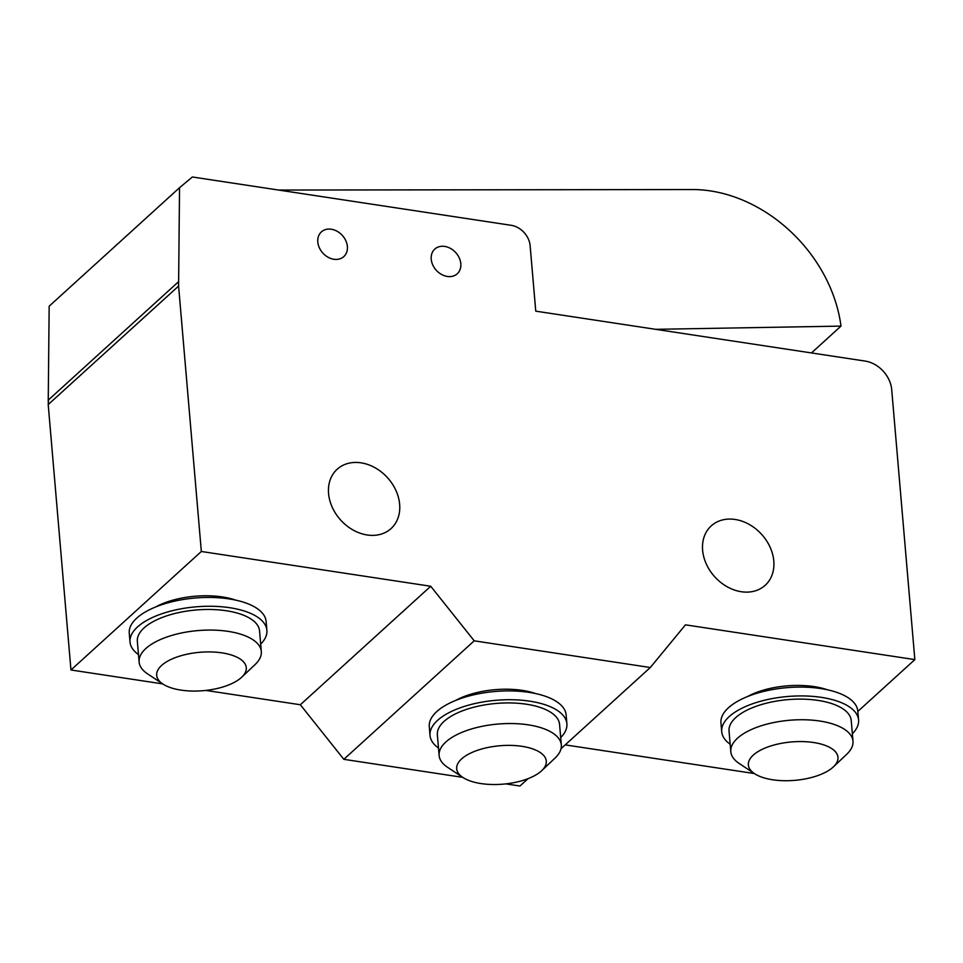 <?xml version="1.0" encoding="UTF-8"?>
<svg xmlns="http://www.w3.org/2000/svg" width="963" height="963" viewBox="0 0 963 963"><rect width="100%" height="100%" fill="white"/><g stroke="black" fill="none" stroke-linecap="round" stroke-linejoin="round"><path stroke-width="1.44" d="M333.884 259.264A16.684 13.145 47.7 0 0 343.815 256.591A16.684 13.145 47.7 0 0 345.813 240.69A16.684 13.145 47.7 0 0 331.308 229.23A16.684 13.145 47.7 0 0 321.377 231.902A16.684 13.145 47.7 0 0 317.802 242.002A16.684 13.145 47.7 0 0 333.884 259.264M447.301 276.453A16.684 13.145 47.7 0 0 457.232 273.781A16.684 13.145 47.7 0 0 459.243 257.879A16.684 13.145 47.7 0 0 444.725 246.42A16.684 13.145 47.7 0 0 434.795 249.092A16.684 13.145 47.7 0 0 431.219 259.191A16.684 13.145 47.7 0 0 447.301 276.453M361.017 462.83A40.073 31.574 47.7 0 0 337.158 469.258A40.073 31.574 47.7 0 0 332.331 507.465A40.073 31.574 47.7 0 0 367.204 534.983A40.073 31.574 47.7 0 0 391.062 528.567A40.073 31.574 47.7 0 0 399.645 504.299A40.073 31.574 47.7 0 0 361.017 462.83M741.305 591.727A40.133 31.623 47.7 0 0 765.2 585.287A40.133 31.623 47.7 0 0 770.027 547.032A40.133 31.623 47.7 0 0 735.106 519.466A40.133 31.623 47.7 0 0 711.224 525.906A40.133 31.623 47.7 0 0 702.617 550.198A40.133 31.623 47.7 0 0 741.305 591.727M178.408 281.822L178.588 286.071L178.408 281.822L48.475 399.922L48.21 404.568L70.961 669.983L201.339 551.486L178.588 286.071L179.539 187.701L192.359 176.987L511.136 225.294A19.705 15.528 -132.3 0 1 530.131 245.673L535.753 311.157L865.099 361.065A27.59 21.74 -132.3 0 1 891.702 389.606L914.85 659.607L685.475 624.843L650.314 667.515L474.217 640.828L430.726 586.25L201.339 551.486M857.84 711.416L914.85 659.607M565.197 744.88L754.354 773.542M505.84 783.882L519.936 786.013L528.013 778.682M561.056 748.648L650.314 667.515M205.829 690.423L300.348 704.747L343.827 759.326L474.217 640.828M343.827 759.326L462.685 777.346M300.348 704.747L430.726 586.25M70.961 669.983L162.675 683.886M48.234 401.499L49.161 306.198L179.539 187.701M278.536 190.048L693.155 189.555A136.084 107.242 -132.3 0 1 840.988 326.108L655.562 329.322M811.472 352.94L840.988 326.108M833.392 766.873L846.766 754.234A61.319 26.278 175.1 0 0 853.001 741.197L851.232 720.577A61.319 26.278 175.1 0 0 803.419 699.162A61.319 26.278 175.1 0 0 735.756 717.579A61.319 26.278 175.1 0 0 729.039 731.061L730.809 751.67A61.319 26.278 175.1 0 0 739.175 763.454L754.498 773.638A44.972 19.272 175.1 0 0 794.427 780.379A44.972 19.272 175.1 0 0 833.043 767.198A44.972 19.272 175.1 0 0 833.392 766.873A44.972 19.272 175.1 0 0 813.314 742.473A44.972 19.272 175.1 0 0 753.283 755.112A44.972 19.272 175.1 0 0 754.498 773.638M853.001 741.197A61.319 26.278 175.1 0 0 805.188 719.782A61.319 26.278 175.1 0 0 737.526 738.188A61.319 26.278 175.1 0 0 730.809 751.67M827.289 689.761A55.601 23.822 175.1 0 0 747.396 696.61M852.363 733.782A68.686 29.432 175.1 0 0 858.575 719.951L857.816 711.115A68.686 29.432 175.1 0 0 804.249 687.137A68.686 29.432 175.1 0 0 728.473 707.757A68.686 29.432 175.1 0 0 720.95 722.852L721.708 731.687A68.686 29.432 175.1 0 0 730.171 744.255M858.575 719.951A68.686 29.432 175.1 0 0 805.008 695.972A68.686 29.432 175.1 0 0 729.232 716.592A68.686 29.432 175.1 0 0 721.708 731.687M462.83 777.43L447.506 767.258A61.319 26.278 -4.9 0 1 439.128 755.461L437.371 734.853A61.319 26.278 -4.9 0 1 444.075 721.371A61.319 26.278 -4.9 0 1 511.738 702.966A61.319 26.278 -4.9 0 1 559.563 724.381L561.333 744.989A61.319 26.278 -4.9 0 1 555.085 758.025L541.724 770.665A44.972 19.272 -4.9 0 1 541.375 770.99A44.972 19.272 -4.9 0 1 502.746 784.183A44.972 19.272 -4.9 0 1 462.83 777.43A44.972 19.272 -4.9 0 1 461.614 758.904A44.972 19.272 -4.9 0 1 521.633 746.277A44.972 19.272 -4.9 0 1 541.724 770.665M439.128 755.461A61.319 26.278 -4.9 0 1 445.845 741.992A61.319 26.278 -4.9 0 1 513.508 723.574A61.319 26.278 -4.9 0 1 561.333 744.989M438.502 748.058A68.686 29.432 -4.9 0 1 430.028 735.479L429.281 726.656A68.686 29.432 -4.9 0 1 436.793 711.561A68.686 29.432 -4.9 0 1 512.581 690.94A68.686 29.432 -4.9 0 1 566.136 714.919L566.894 723.755A68.686 29.432 -4.9 0 1 560.695 737.586M430.028 735.479A68.686 29.432 -4.9 0 1 437.551 720.384A68.686 29.432 -4.9 0 1 513.339 699.764A68.686 29.432 -4.9 0 1 566.894 723.755M455.716 700.402A55.601 23.822 -4.9 0 1 535.609 693.553M162.807 683.971L147.483 673.799A61.319 26.278 -4.9 0 1 139.117 662.002L137.348 641.394A61.319 26.278 -4.9 0 1 144.065 627.924A61.319 26.278 -4.9 0 1 211.728 609.507A61.319 26.278 -4.9 0 1 259.553 630.921L261.31 651.53A61.319 26.278 -4.9 0 1 255.075 664.566L241.713 677.218A44.972 19.272 -4.9 0 1 241.364 677.531A44.972 19.272 -4.9 0 1 202.736 690.724A44.972 19.272 -4.9 0 1 162.807 683.971A44.972 19.272 -4.9 0 1 161.603 665.445A44.972 19.272 -4.9 0 1 221.622 652.818A44.972 19.272 -4.9 0 1 241.713 677.218M139.117 662.002A61.319 26.278 -4.9 0 1 145.834 648.532A61.319 26.278 -4.9 0 1 213.497 630.115A61.319 26.278 -4.9 0 1 261.31 651.53M138.479 654.599A68.686 29.432 -4.9 0 1 130.017 642.02L129.259 633.197A68.686 29.432 -4.9 0 1 136.782 618.102A68.686 29.432 -4.9 0 1 212.57 597.481A68.686 29.432 -4.9 0 1 266.125 621.46L266.883 630.296A68.686 29.432 -4.9 0 1 260.684 644.127M130.017 642.02A68.686 29.432 -4.9 0 1 137.54 626.925A68.686 29.432 -4.9 0 1 213.329 606.305A68.686 29.432 -4.9 0 1 266.883 630.296M155.705 606.943A55.601 23.822 -4.9 0 1 235.598 600.093M48.21 404.568L178.588 286.071"/></g></svg>
